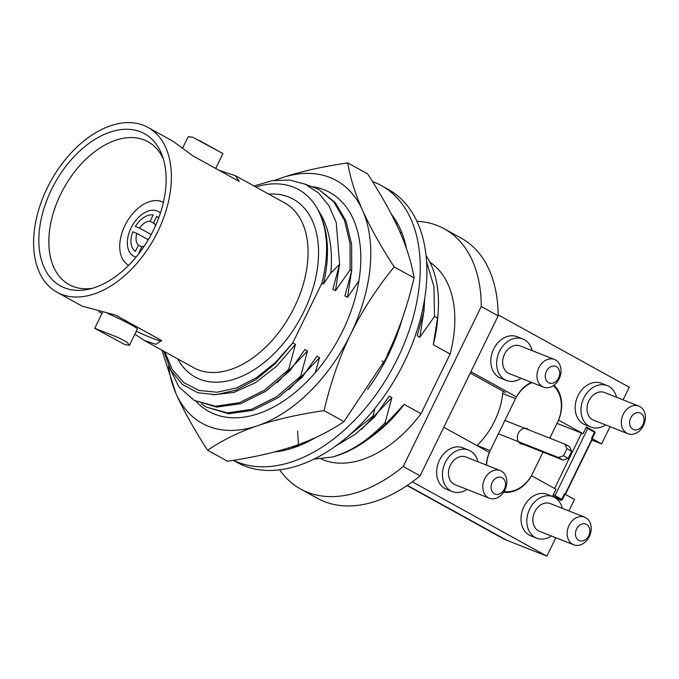 <?xml version="1.0" encoding="UTF-8"?>
<svg xmlns="http://www.w3.org/2000/svg" width="679" height="679" viewBox="0 0 679 679"><rect width="100%" height="100%" fill="white"/><g stroke="black" fill="none" stroke-linecap="round" stroke-linejoin="round"><path stroke-width="1.02" d="M553.36 385.664A30.962 24.02 111.6 0 1 558.511 420.106L583.057 433.669L586.308 426.998L594.745 431.657L591.494 438.32L601.619 443.913L591.901 440.077M601.619 443.913L610.039 426.65M623.11 399.855L629.255 387.251L498.131 314.844M407.061 485.553L502.435 538.226A94.126 59.124 -61.1 0 0 506.755 540.263L546.892 556.126L555.846 537.751M568.917 510.956L574.519 499.464L564.402 493.871L561.151 500.542L552.714 495.882L555.965 489.211L531.411 475.656A30.962 24.02 111.6 0 1 504.124 491.477M443.786 427.261L489.398 452.452A30.962 24.02 111.6 0 0 486.571 465.157M532.073 382.591A30.962 24.02 111.6 0 0 516.49 396.901L470.886 371.71M616.49 397.24A22.297 17.289 111.6 0 0 608.8 386.326A22.297 17.289 111.6 0 0 607.238 385.596L601.424 383.296A22.297 17.289 111.6 0 0 577.574 396.646A22.297 17.289 111.6 0 0 583.473 424.027A22.297 17.289 111.6 0 0 585.035 424.757L590.849 427.057A22.297 17.289 111.6 0 0 605.566 424.884M532.124 350.644A22.297 17.289 111.6 0 0 524.434 339.738A22.297 17.289 111.6 0 0 522.872 338.999L517.059 336.699A22.297 17.289 111.6 0 0 493.209 350.05A22.297 17.289 111.6 0 0 499.107 377.431A22.297 17.289 111.6 0 0 500.669 378.169L506.483 380.469A22.297 17.289 111.6 0 0 521.2 378.288M412.365 481.835L546.892 556.126M562.305 508.342A22.297 17.289 111.6 0 0 554.607 497.427A22.297 17.289 111.6 0 0 553.054 496.689L547.24 494.388A22.297 17.289 111.6 0 0 523.39 507.748A22.297 17.289 111.6 0 0 529.289 535.12A22.297 17.289 111.6 0 0 530.851 535.858L536.665 538.158A22.297 17.289 111.6 0 0 551.382 535.986M477.94 461.745A22.297 17.289 111.6 0 0 470.25 450.831A22.297 17.289 111.6 0 0 468.688 450.101L462.874 447.8A22.297 17.289 111.6 0 0 439.024 461.151A22.297 17.289 111.6 0 0 444.923 488.532A22.297 17.289 111.6 0 0 446.485 489.262L452.299 491.562A22.297 17.289 111.6 0 0 467.016 489.389M607.238 385.596A22.297 17.289 111.6 0 0 583.388 398.946A22.297 17.289 111.6 0 0 589.287 426.327A22.297 17.289 111.6 0 0 590.849 427.057M638.82 406.067L604.505 392.504A14.862 11.526 111.6 0 0 588.608 401.408A14.862 11.526 111.6 0 0 592.538 419.656A14.862 11.526 111.6 0 0 593.582 420.148L627.897 433.711A14.862 11.526 111.6 0 0 643.794 424.808A14.862 11.526 111.6 0 0 639.864 406.56A14.862 11.526 111.6 0 0 638.82 406.067A14.862 11.526 111.6 0 0 622.923 414.971A14.862 11.526 111.6 0 0 626.861 433.219A14.862 11.526 111.6 0 0 627.897 433.711M553.054 496.689A22.297 17.289 111.6 0 0 529.204 510.048A22.297 17.289 111.6 0 0 535.103 537.42A22.297 17.289 111.6 0 0 536.665 538.158M584.636 517.169L550.321 503.606A14.862 11.526 111.6 0 0 534.424 512.501A14.862 11.526 111.6 0 0 538.354 530.757A14.862 11.526 111.6 0 0 539.398 531.25L573.713 544.813A14.862 11.526 111.6 0 0 589.61 535.909A14.862 11.526 111.6 0 0 585.68 517.653A14.862 11.526 111.6 0 0 584.636 517.169A14.862 11.526 111.6 0 0 568.739 526.064A14.862 11.526 111.6 0 0 572.669 544.32A14.862 11.526 111.6 0 0 573.713 544.813M522.872 338.999A22.297 17.289 111.6 0 0 499.023 352.35A22.297 17.289 111.6 0 0 504.921 379.731A22.297 17.289 111.6 0 0 506.483 380.469M554.454 359.471L520.139 345.908A14.862 11.526 111.6 0 0 504.242 354.811A14.862 11.526 111.6 0 0 508.181 373.068A14.862 11.526 111.6 0 0 509.216 373.552L543.531 387.115A14.862 11.526 111.6 0 0 559.428 378.22A14.862 11.526 111.6 0 0 555.498 359.963A14.862 11.526 111.6 0 0 554.454 359.471A14.862 11.526 111.6 0 0 538.557 368.374A14.862 11.526 111.6 0 0 542.496 386.631A14.862 11.526 111.6 0 0 543.531 387.115M468.688 450.101A22.297 17.289 111.6 0 0 444.838 463.451A22.297 17.289 111.6 0 0 450.737 490.832A22.297 17.289 111.6 0 0 452.299 491.562M500.27 470.572L465.955 457.009A14.862 11.526 111.6 0 0 450.058 465.913A14.862 11.526 111.6 0 0 453.988 484.161A14.862 11.526 111.6 0 0 455.032 484.653L489.347 498.216A14.862 11.526 111.6 0 0 505.244 489.313A14.862 11.526 111.6 0 0 501.314 471.065A14.862 11.526 111.6 0 0 500.27 470.572A14.862 11.526 111.6 0 0 484.373 479.476A14.862 11.526 111.6 0 0 488.303 497.724A14.862 11.526 111.6 0 0 489.347 498.216M640.755 413.265A8.92 6.917 111.6 0 0 630.774 417.916A8.92 6.917 111.6 0 0 632.947 429.264A8.92 6.917 111.6 0 0 642.928 424.621A8.92 6.917 111.6 0 0 640.755 413.265M578.763 540.365A8.92 6.917 111.6 0 0 588.735 535.723A8.92 6.917 111.6 0 0 586.563 524.366A8.92 6.917 111.6 0 0 576.59 529.009A8.92 6.917 111.6 0 0 578.763 540.365M494.397 493.769A8.92 6.917 111.6 0 0 504.37 489.126A8.92 6.917 111.6 0 0 502.197 477.778A8.92 6.917 111.6 0 0 492.224 482.421A8.92 6.917 111.6 0 0 494.397 493.769M548.581 382.676A8.92 6.917 111.6 0 0 558.562 378.033A8.92 6.917 111.6 0 0 556.39 366.677A8.92 6.917 111.6 0 0 546.408 371.32A8.92 6.917 111.6 0 0 548.581 382.676M470.216 373.077L505.465 392.547M583.057 433.669L557.018 423.373M279.638 469.834A148.625 93.346 -61.1 0 0 300.602 489.016L317.475 498.335A148.625 93.346 -61.1 0 0 420.114 475.809L403.241 466.49L481.267 306.509A148.625 93.346 118.9 0 0 444.312 228.815A148.625 93.346 118.9 0 0 416.906 221.286M444.312 228.815L461.185 238.134A148.625 93.346 118.9 0 1 498.14 315.828L420.114 475.809M300.602 489.016A148.625 93.346 -61.1 0 0 403.241 466.49M429.909 262.247A112.536 70.675 118.9 0 1 450.118 354.022L421.014 413.698A112.536 70.675 118.9 0 1 321.04 458.928M498.14 315.828L481.267 306.509M450.118 354.022L433.244 344.703A112.536 70.675 -61.1 0 0 437.641 319.02L438.116 312.578A122.475 76.922 118.9 0 1 437.59 318.154L434.492 316.439L433.983 286.903L426.607 261.771M421.014 413.698L404.141 404.378A112.536 70.675 -61.1 0 1 373.408 435.332L368.205 439.169A122.475 76.922 -61.1 0 0 386.241 423.441L404.141 404.378M315.251 372.712L319.571 357.672L316.932 356.212L302.282 377.066L300.695 376.191L307.519 351.018L304.879 349.558L290.23 370.411L288.643 369.537L295.467 344.363L292.776 342.87L321.88 283.194L323.425 284.051L330.851 273.009L339.61 264.292L332.837 289.246L335.477 290.705L350.126 269.852L351.714 270.726L344.89 295.9L347.529 297.36L358.919 280.834M423.721 311.984L419.843 337.293L417.203 335.842L424.027 310.668L422.576 309.862M419.843 337.293L434.492 316.439M433.244 344.703L437.59 318.154M386.241 423.441L385.061 422.779L391.885 397.605L389.245 396.154L374.596 417.008L373.009 416.125L374.884 408.418M339.356 265.387L335.477 290.705M292.776 342.87L275.377 362.569L256.238 377.855L236.411 387.93L217.042 392.224L199.244 390.484L184.051 382.803L172.347 369.648L164.81 351.764M295.467 344.363L276.523 366.278L255.482 382.684L233.899 392.42L213.367 394.805M351.408 272.041L347.529 297.36M307.519 351.018L277.032 382.82M319.571 357.672L289.084 389.474M323.425 284.051C330.3 254.523 328.475 229.774 317.967 209.803C327.965 229.494 329.273 253.963 321.88 283.194M426.081 255.601A122.475 76.922 118.9 0 1 438.116 312.578M424.027 310.668L424.664 298.777M304.973 184.094L318.655 189.288L333.796 201.892L344.482 220.336L350.041 243.634L350.126 269.852M351.714 270.726L351.629 244.482L346.035 221.125L335.29 202.656L318.655 189.288M368.205 439.169A122.475 76.922 -61.1 0 1 332.099 457.077C350.432 451.9 368.086 440.467 385.061 422.779M291.087 447.113L295.772 447.003M335.451 446.179L355.643 433.966L374.596 417.008M373.009 416.125L342.929 440.51M299.295 445.594L294.024 446.137M300.695 376.191L276.701 396.731L251.468 409.361L227.406 412.891L206.255 407.044L228.721 413.749L252.749 410.337L278.22 397.656L302.282 377.066M206.255 407.044L201.213 403.81M290.23 370.411L266.1 391.045L240.918 403.615L216.805 407.103L194.202 400.381L179.052 387.072L169.232 367.203M288.643 369.537L264.581 390.119L239.543 402.664L215.481 406.246L194.202 400.381M391.885 397.605L361.398 429.417M332.099 457.077L314.004 459.106M255.822 186.971A112.536 70.675 -61.1 0 1 317.967 209.803C328.823 226.073 333.117 247.139 330.851 273.009M292.725 343.039L275.334 363.579L255.915 379.637L235.689 390.23L215.897 394.686L197.776 392.734L182.439 384.45L170.862 370.327L163.775 351.196M254.014 185.97L272.203 180.656L289.492 180.037L305.16 184.179L318.536 192.921L329.043 205.907L336.241 222.619L339.61 264.292M157.74 231.658A94.126 59.124 118.9 0 1 56.985 292.216A94.126 59.124 118.9 0 1 47.233 187.981A94.126 59.124 118.9 0 1 147.997 127.423A94.126 59.124 118.9 0 1 157.74 231.658M134.866 334.187L144.466 340.527L155.881 344.312L161.67 340.561L115.481 315.056L82.21 306.153L56.985 292.216M101.994 313.426L98.862 311.695M147.997 127.423L173.221 141.351L193.074 155.966L239.263 181.471L235.477 175.734L218.825 170.183M161.577 340.892A46.325 2.911 26 0 1 136.25 331.335M107.774 313.579A19.318 1.214 26 0 1 126.948 322.601A19.318 1.214 26 0 1 137.413 328.959L129.477 345.229L127.015 342.216L118.766 337.769L94.746 328.288L102.453 312.493M95.111 328.551L124.97 344.643L129.477 345.229M182.821 147.699L188.21 136.657L192.717 137.234L222.941 153.598L199.057 140.341M51.451 189.645A86.946 54.609 118.9 0 1 111.823 131.573A86.946 54.609 118.9 0 1 162.366 155.881A86.946 54.609 118.9 0 1 153.53 229.986A86.946 54.609 118.9 0 1 88.728 289.22A86.946 54.609 118.9 0 1 51.451 189.645M92.268 288.32A81.607 51.256 118.9 0 1 69.665 284.908A81.607 51.256 118.9 0 1 60.66 194.245A81.607 51.256 118.9 0 1 148.565 142.047A81.607 51.256 118.9 0 1 163.495 159.361M502.842 391.096A57.469 36.097 118.9 0 1 494.609 421.073A57.469 36.097 118.9 0 1 476.972 445.594M128.654 265.302L128.654 265.302A35.919 22.56 118.9 0 1 124.936 225.521A35.919 22.56 118.9 0 1 163.384 202.418L163.384 202.418M160.422 213.028A25.513 16.024 -61.1 0 0 131.047 227.94A25.513 16.024 -61.1 0 0 136.063 257.137M155.516 225.734A13.622 8.555 -61.1 0 0 153.581 222.619L156.662 216.304A20.557 12.909 118.9 0 1 158.614 218.18M153.174 214.92L150.093 221.244A13.622 8.555 -61.1 0 0 139.518 228.11L135.376 226.472A20.557 12.909 118.9 0 1 153.174 214.92M139.45 252.868A20.557 12.909 118.9 0 1 138.864 252.8L141.945 246.477A13.622 8.555 -61.1 0 0 144.194 246.222M132.778 231.802L136.912 233.44A13.622 8.555 -61.1 0 0 138.457 245.094L135.376 251.417A20.557 12.909 118.9 0 1 132.778 231.802M136.912 233.44L148.285 239.721M151.196 234.561L139.518 228.11M150.093 221.244L154.532 223.697M141.741 246.91L138.457 245.094M498.403 433.762L558.435 457.485L563.163 460.099L519.206 442.725M504.913 420.428L564.936 444.159L566.948 448.658L571.667 451.272L568.204 458.384L563.163 460.099M558.435 457.485L563.477 455.77L566.948 448.658M564.936 444.159L569.664 446.765L571.667 451.272M563.477 455.77L568.204 458.384M486.291 465.047A30.962 24.02 -68.4 0 1 490.179 450.627L515.539 398.632A30.962 24.02 -68.4 0 1 531.445 382.336M553.954 385.239A30.962 24.02 -68.4 0 1 557.722 421.931L549.803 438.176M542.996 452.129L532.361 473.925A30.962 24.02 -68.4 0 1 503.708 492.131M528.695 429.832A8.173 6.34 111.6 0 0 518.383 433.202A8.173 6.34 111.6 0 0 518.238 441.426A8.173 6.34 111.6 0 0 524.349 444.015M581.606 433.092L554.599 488.456M586.002 427.634L587.734 428.466L555.006 495.568L553.266 494.736M587.734 428.466L595.16 432.565L562.433 499.668L555.006 495.568M592.487 438.872L565.395 494.422M554.064 496.621L561.601 499.608M372.55 181.599A156.034 98.005 118.9 0 1 381.462 185.639L388.108 189.305A156.034 98.005 118.9 0 1 404.268 362.102A156.034 98.005 -61.1 0 1 237.234 462.484L233.355 460.337M274.358 451.985A140.434 88.202 -61.1 0 0 315.93 437.403M367.585 389.296A140.434 88.202 -61.1 0 0 388.464 354.811A140.434 88.202 118.9 0 0 402.197 318.85M233.491 460.32A156.034 98.005 -61.1 0 0 397.622 358.427A156.034 98.005 118.9 0 0 381.462 185.639M391.435 214.326A140.434 88.202 118.9 0 1 406.526 248.76M396.332 224.138L397.359 223.238M404.548 243.286L404.99 242.25M401.909 232.905L400.958 232.379L400.474 233.237M399.473 326.387L399.939 326.361M387.582 354.871L388.999 353.708M391.07 349.269L390.697 348.48M382.633 363.885L383.635 364.139M392.029 344.609L392.521 344.737L383.991 362.23L384.518 362.518L384.025 362.162M392.963 344.974L392.521 344.737M382.09 360.838L383.991 362.23M302.724 442.988L303.157 444.032M297.614 431.123L298.505 445.152L299.371 445.636M289.118 447.741L288.745 449.252M281.87 450.873L281.055 450.169M387.454 354.413C398.666 331.31 407.527 305.805 414.054 277.906C411.618 263.019 406.704 247.241 399.303 230.563C391.8 213.826 381.258 194.932 367.662 173.883L347.758 162.892C350.194 177.779 355.117 193.566 362.518 210.244C370.021 226.981 380.563 245.874 394.151 266.915C376.472 288.66 361.975 311.05 350.67 334.093C339.466 357.205 330.597 382.701 324.07 410.6C298.378 414.368 276.149 419.427 257.4 425.767C238.745 432.158 222.143 440.323 207.604 450.253C194.016 429.204 183.466 410.311 175.971 393.582L161.942 350.177M207.604 450.253L227.507 461.245C253.208 457.476 275.428 452.418 294.185 446.078C312.841 439.686 329.442 431.521 343.981 421.591L383.643 361.975M414.054 277.906L394.151 266.915M343.981 421.591L324.07 410.6M274.936 180.249L281.089 178.059A138.72 87.124 -61.1 0 1 362.518 210.244A138.72 87.124 118.9 0 1 350.67 334.093A138.72 87.124 118.9 0 1 257.4 425.767A138.72 87.124 -61.1 0 1 175.971 393.582A138.72 87.124 118.9 0 1 168.587 365.837M275.385 180.19A138.72 87.124 118.9 0 1 281.089 178.059C299.846 171.719 322.067 166.661 347.758 162.892M313.494 186.801A125.089 78.569 118.9 0 1 323.976 189.704A125.089 78.569 118.9 0 1 360.456 267.925A125.089 78.569 118.9 0 1 289.05 397.215A125.089 78.569 118.9 0 1 214.513 414.122A125.089 78.569 118.9 0 1 196.044 401.399M268.765 194.118A101.561 63.784 118.9 0 1 303.836 311.653A101.561 63.784 118.9 0 1 177.745 358.911M235.477 175.734L284.662 202.902A94.126 59.124 118.9 0 1 294.414 307.137A94.126 59.124 118.9 0 1 193.651 367.695L144.466 340.527M407.349 485.358L506.755 540.263M515.539 398.632L502.655 393.54M490.179 450.627L477.108 445.458M215.693 168.451L222.941 153.598"/></g></svg>
